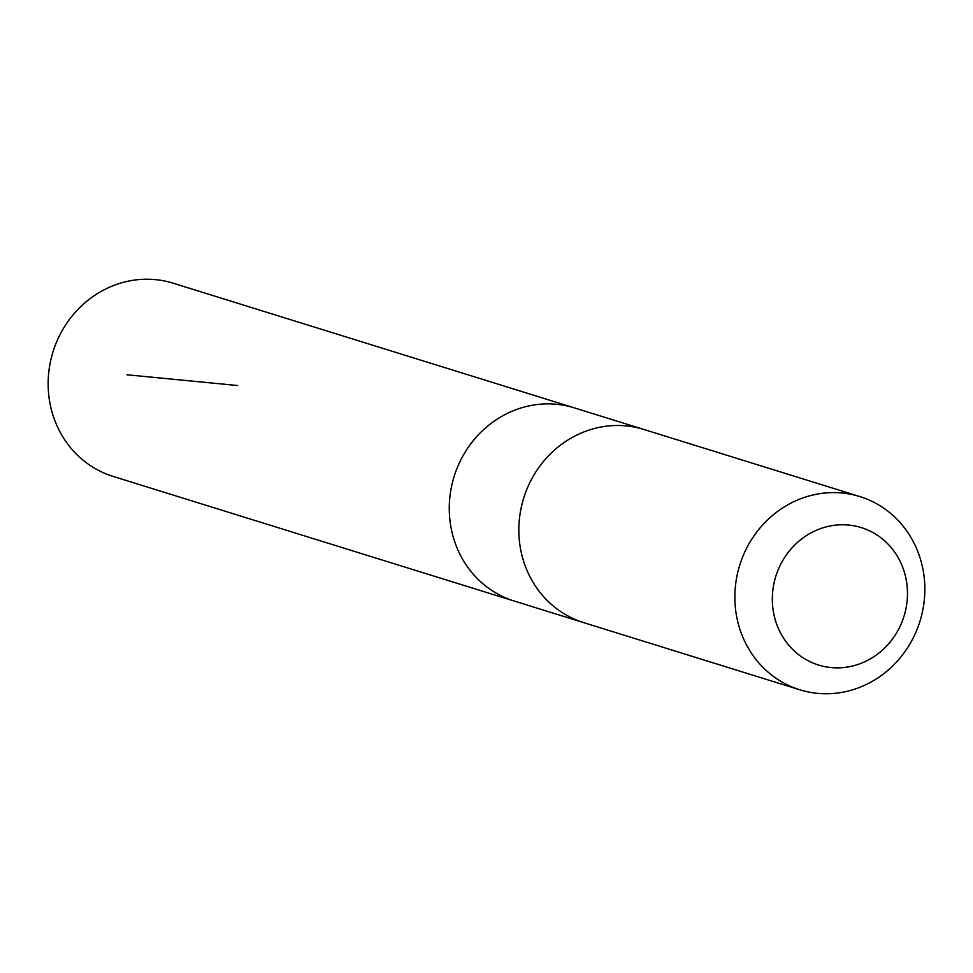 <?xml version="1.0" encoding="UTF-8"?>
<svg xmlns="http://www.w3.org/2000/svg" width="973" height="973" viewBox="0 0 973 973"><rect width="100%" height="100%" fill="white"/><g stroke="black" fill="none" stroke-linecap="round" stroke-linejoin="round"><path stroke-width="1.46" d="M582.547 622.27L514.255 601.059A101.156 94.369 -72.7 0 1 463.489 454.938A101.156 94.369 -72.7 0 1 574.289 407.857L173.17 283.204A101.168 94.381 107.3 0 0 62.357 330.297A101.168 94.381 107.3 0 0 113.123 476.417L514.255 601.059A101.156 94.369 -72.7 0 1 463.489 454.938A101.156 94.369 -72.7 0 1 574.289 407.857L642.581 429.069M859.877 496.583L643.846 429.458A101.168 94.381 107.3 0 0 523.705 498.054A101.168 94.381 107.3 0 0 583.812 622.671L799.842 689.796A101.168 94.381 107.3 0 0 910.643 642.703A101.168 94.381 107.3 0 0 859.877 496.583A101.168 94.381 107.3 0 0 739.723 565.179A101.168 94.381 107.3 0 0 799.842 689.796M897.361 631.538A71.966 67.137 107.3 0 0 841.949 524.763A71.966 67.137 107.3 0 0 780.37 632.632A71.966 67.137 107.3 0 0 897.361 631.538M237.704 385.539L126.928 374.775"/></g></svg>
